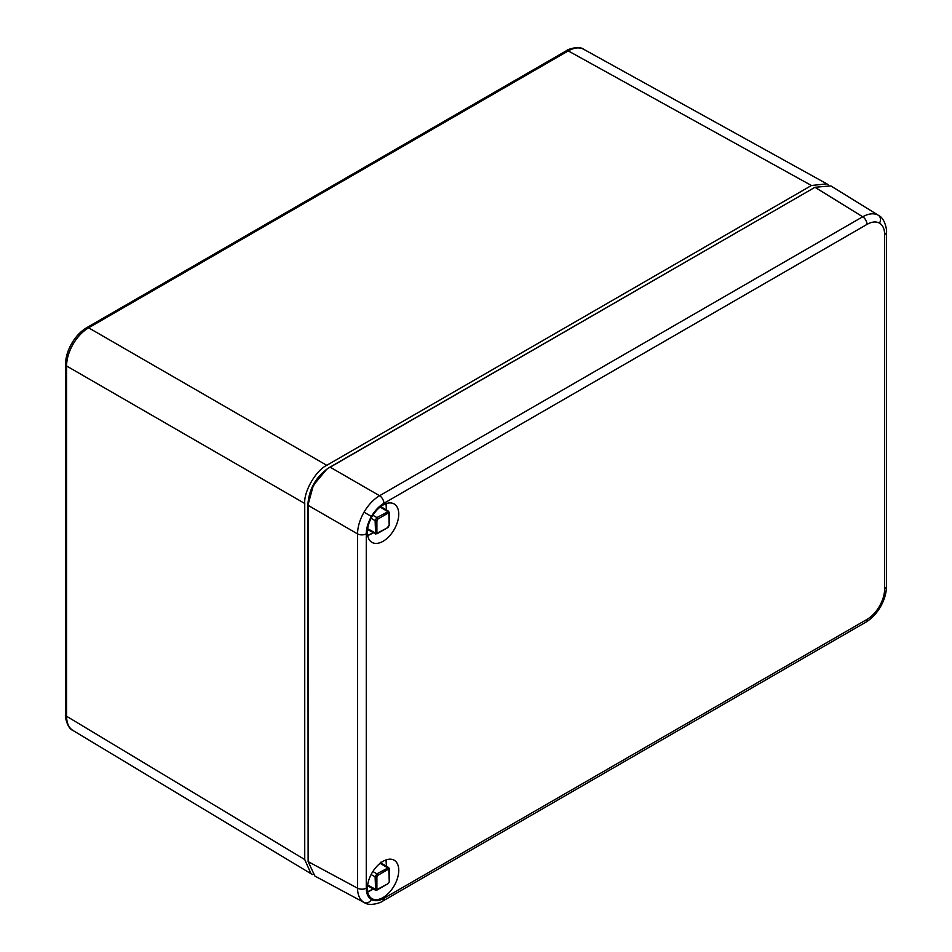 <?xml version="1.0" encoding="UTF-8"?>
<svg xmlns="http://www.w3.org/2000/svg" width="952" height="952" viewBox="0 0 952 952"><rect width="100%" height="100%" fill="white"/><g stroke="black" fill="none" stroke-linecap="round" stroke-linejoin="round"><path stroke-width="1.43" d="M383.061 505.048A22.193 12.816 120 0 0 368.591 524.504A22.193 12.816 120 0 0 371.851 542.319A22.193 12.816 120 0 0 383.061 541.283A22.193 12.816 120 0 0 397.579 521.636A22.193 12.816 120 0 0 394.045 503.894A22.193 12.816 120 0 0 383.061 505.048M383.061 897.534A22.193 12.816 120 0 0 397.579 877.887A22.193 12.816 120 0 0 394.045 860.144A22.193 12.816 120 0 0 383.061 861.298A22.193 12.816 120 0 0 368.591 880.755A22.193 12.816 120 0 0 371.851 898.569A22.193 12.816 120 0 0 383.061 897.534M366.27 533.834A6.236 3.594 -0 0 1 357.535 533.882L308.127 505.357L308.127 861.608L314.862 876.03L364.021 902.46C359.82 899.878 357.654 895.118 357.535 888.18L357.535 533.882C357.654 526.849 359.82 519.625 364.021 512.176C368.365 504.822 373.553 499.324 379.574 495.718L862.702 216.782C868.771 213.415 873.972 212.915 878.315 215.259L878.577 215.414C885.729 218.77 887.074 232.312 886.479 232.002L886.479 586.301A6.236 3.594 -0 0 1 884.658 588.848L884.658 234.549C884.575 229.004 882.861 225.207 879.493 223.137C876.018 221.257 871.865 221.673 867.034 224.375L383.906 503.299C379.063 506.19 374.909 510.57 371.435 516.46C368.079 522.41 366.353 528.205 366.27 533.834L366.27 888.133C366.353 893.678 368.079 897.474 371.435 899.545C374.909 901.425 379.063 901.008 383.906 898.307L867.034 619.383C871.865 616.503 876.018 612.112 879.493 606.222C882.861 600.272 884.575 594.476 884.658 588.848M308.127 505.357C307.151 493.338 319.265 472.347 330.165 467.194L814.983 187.282L830.834 185.902L878.577 215.414M387.559 883.956L375.647 890.251L375.112 876.875L376.885 873.817L388.737 867.581L389.237 881.052M387.476 884.003L389.225 881.98L389.225 869.747L388.356 869.247L377.765 875.364L376.897 876.863L376.897 889.097L377.765 889.596L387.547 883.956M389.225 869.735L389.237 868.7L389.225 869.747L388.356 869.247L387.476 867.7L380.134 863.309M367.639 884.932L375.112 889.097L376.897 889.097L377.765 889.596L376.861 890.132L377.765 889.596M367.531 885.729L375.647 890.251M380.253 862.226L380.764 862.821M371.113 874.555L375.112 876.875L376.897 876.863M372.875 871.508L376.885 873.817L377.765 875.364M387.476 527.753L375.647 534.001L375.112 520.625L376.885 517.567L388.737 511.343L389.225 525.766L389.225 513.497L388.356 512.997L377.765 519.114L376.897 520.613L376.897 532.846L377.765 533.346L388.356 527.23L387.476 527.753L389.237 524.707M367.639 528.681L375.112 532.858L376.897 532.846L377.765 533.346L376.885 533.87L377.754 533.346M389.225 513.485L389.237 512.45L389.225 513.497L388.356 512.997L387.476 511.45L380.134 507.059M388.737 511.343L380.764 506.571M367.531 529.479L375.647 534.001M377.765 519.114L376.885 517.567L372.875 515.258M376.897 520.613L375.112 520.625L371.113 518.316M811.449 185.497L568.249 50.908C574.294 47.529 579.482 47.005 583.826 49.361L583.659 49.266C578.84 45.351 566.94 49.599 566.404 50.742L86.775 327.643A3.737 2.154 -120 0 1 88.619 327.821C82.562 331.415 77.374 336.901 73.03 344.255C68.818 351.704 66.676 358.94 66.581 365.985L66.581 716.249C66.676 723.163 68.818 727.923 73.03 730.505L72.864 730.41C67.068 728.197 64.796 715.773 65.521 714.738A3.737 2.154 0 0 0 66.581 716.249L304.735 859.561L304.735 503.477C303.748 491.458 315.874 470.466 326.774 465.314L811.449 185.497L826.86 183.855L828.192 184.736M308.127 858.525L307.924 504.084C309.15 488.685 316.147 476.583 328.892 467.777L811.675 189.198M312.815 874.591L311.03 873.734L304.735 859.561M326.12 469.955L313.351 485.33L308.234 504.06M364.021 512.176L371.435 516.46M383.906 503.299A6.236 3.594 -120 0 0 379.574 495.718L330.165 467.194M364.021 902.46A6.236 5.093 -60 0 0 371.435 899.545M308.127 861.608L357.535 888.18A6.236 3.594 -0 0 0 366.27 888.133M878.315 215.259A6.236 5.093 120 0 1 879.493 223.137M884.658 234.549A6.236 3.594 -0 0 0 886.479 232.002M867.034 619.383A6.236 3.594 -120 0 1 865.737 622.227L865.737 622.227C871.615 618.717 876.53 613.576 880.481 606.793L879.493 606.222M867.034 224.375A6.236 3.594 -120 0 0 862.702 216.782L814.983 187.282M865.737 622.227L382.609 901.163A6.236 3.594 -120 0 0 383.906 898.307M386.405 866.189A21.063 12.162 120 0 0 386.5 864.202A21.063 12.162 120 0 0 385.965 859.942A21.194 12.233 -60 0 1 386.5 864.107M371.554 890.025A21.194 12.233 -60 0 1 367.639 891.703L373.303 888.942A21.063 12.162 120 0 1 367.639 891.667M381.371 862.381L381.371 863.19M368.162 886.074L367.46 886.479M371.554 533.786A21.194 12.233 -60 0 1 367.639 535.452A21.063 12.162 120 0 0 373.279 532.68L367.65 535.476M386.405 509.939A21.063 12.162 120 0 0 386.5 507.952A21.063 12.162 120 0 0 385.965 503.691A21.194 12.233 -60 0 1 386.5 507.856M381.371 506.131L381.371 506.94M368.162 529.824L367.46 530.228M326.774 465.314L88.619 327.821L568.249 50.908A3.737 2.154 -120 0 0 566.404 50.742M73.03 344.255L71.697 343.493C67.675 350.55 65.617 357.547 65.521 364.473A3.737 2.154 0 0 0 66.581 365.985L304.735 503.477M880.481 606.793C884.384 599.974 886.383 593.144 886.479 586.301M364.295 902.615C370.768 907.137 383.168 901.52 382.609 901.163M386.012 859.918L386.429 866.213M380.836 862.869L388.737 867.581M367.615 885.776L366.77 885.586M386.429 509.963L386.012 503.667M367.615 529.526L366.77 529.336M380.836 506.619L380.253 505.976M65.521 364.473L65.521 714.738M71.697 343.493C75.803 336.472 80.825 331.201 86.775 327.643M72.864 730.41L311.03 873.734M583.659 49.266L826.86 183.855"/></g></svg>
